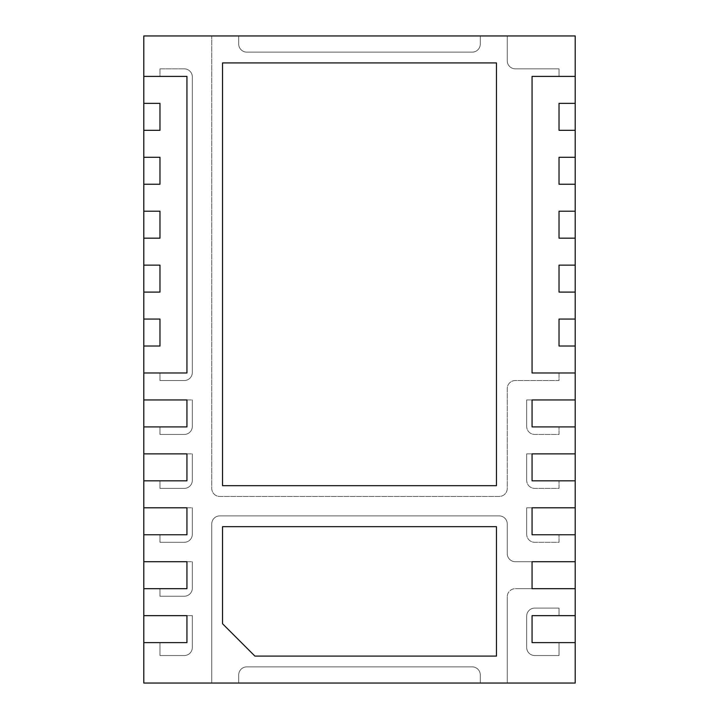 <?xml version="1.0" encoding="UTF-8"?>
<svg xmlns="http://www.w3.org/2000/svg" width="719" height="719" viewBox="0 0 719 719"><rect width="100%" height="100%" fill="white"/><g stroke="black" fill="none" stroke-linecap="round" stroke-linejoin="round"><path stroke-width="0.54" stroke-dasharray="3.6 2.7" d="M186.94 615.644L186.94 642.606L159.978 642.606L159.978 655.548L184.244 655.548A8.089 8.089 0 0 0 192.333 647.46L192.333 615.644L186.94 615.644L186.94 642.606L159.978 642.606L159.978 655.548L184.244 655.548A8.089 8.089 0 0 0 192.333 647.46L192.333 615.644L186.94 615.644M143.8 615.644L192.333 615.644L143.8 615.644L143.8 642.606L143.8 615.644M159.978 642.606L143.8 642.606L159.978 642.606L159.978 655.548L184.244 655.548A8.089 8.089 0 0 0 192.333 647.46L192.333 615.644L192.333 647.46A8.089 8.089 0 0 1 184.244 655.548L159.978 655.548L159.978 642.606M186.94 507.794L186.94 534.756L159.978 534.756L159.978 542.306L184.244 542.306A8.089 8.089 0 0 0 192.333 534.217L192.333 507.794L186.94 507.794L186.94 534.756L159.978 534.756L159.978 542.306L184.244 542.306A8.089 8.089 0 0 0 192.333 534.217L192.333 507.794L186.94 507.794M143.8 507.794L192.333 507.794L143.8 507.794L143.8 534.756L143.8 507.794M159.978 534.756L143.8 534.756L159.978 534.756L159.978 542.306L184.244 542.306A8.089 8.089 0 0 0 192.333 534.217L192.333 507.794L192.333 534.217A8.089 8.089 0 0 1 184.244 542.306L159.978 542.306L159.978 534.756M186.94 399.944L186.94 426.906L159.978 426.906L159.978 434.456L184.244 434.456A8.089 8.089 0 0 0 192.333 426.367L192.333 399.944L186.94 399.944L186.94 426.906L159.978 426.906L159.978 434.456L184.244 434.456A8.089 8.089 0 0 0 192.333 426.367L192.333 399.944L186.94 399.944M143.8 399.944L192.333 399.944L143.8 399.944L143.8 426.906L143.8 399.944M159.978 426.906L143.8 426.906L159.978 426.906L159.978 434.456L184.244 434.456A8.089 8.089 0 0 0 192.333 426.367L192.333 399.944L192.333 426.367A8.089 8.089 0 0 1 184.244 434.456L159.978 434.456L159.978 426.906M159.978 68.844L159.978 76.394L186.94 76.394L186.94 372.981L159.978 372.981L159.978 380.531L184.244 380.531A8.089 8.089 0 0 0 192.333 372.442L192.333 76.933A8.089 8.089 0 0 0 184.244 68.844L159.978 68.844L159.978 76.394L186.94 76.394L186.94 372.981L159.978 372.981L159.978 380.531L184.244 380.531A8.089 8.089 0 0 0 192.333 372.442L192.333 76.933A8.089 8.089 0 0 0 184.244 68.844L159.978 68.844L159.978 76.394L143.8 76.394L143.8 103.356L143.8 76.394L159.978 76.394L159.978 68.844L184.244 68.844L159.978 68.844M159.978 103.356L143.8 103.356L159.978 103.356L159.978 130.319L159.978 103.356M143.8 130.319L159.978 130.319L143.8 130.319L143.8 157.281L143.8 130.319M159.978 157.281L143.8 157.281L159.978 157.281L159.978 184.244L159.978 157.281M143.8 184.244L159.978 184.244L143.8 184.244L143.8 211.206L143.8 184.244M159.978 211.206L143.8 211.206L159.978 211.206L159.978 238.169L159.978 211.206M143.8 238.169L159.978 238.169L143.8 238.169L143.8 265.131L143.8 238.169M159.978 265.131L143.8 265.131L159.978 265.131L159.978 292.094L159.978 265.131M143.8 292.094L159.978 292.094L143.8 292.094L143.8 319.056L143.8 292.094M159.978 319.056L143.8 319.056L159.978 319.056L159.978 346.019L159.978 319.056M143.8 346.019L159.978 346.019L143.8 346.019L143.8 372.981L143.8 346.019M159.978 372.981L143.8 372.981L159.978 372.981L159.978 380.531L184.244 380.531A8.089 8.089 0 0 0 192.333 372.442L192.333 76.933A8.089 8.089 0 0 0 184.244 68.844A8.089 8.089 0 0 1 192.333 76.933L192.333 372.442A8.089 8.089 0 0 1 184.244 380.531L159.978 380.531L159.978 372.981M526.668 399.944L532.06 399.944L532.06 426.906L559.023 426.906L559.023 434.456L534.756 434.456A8.089 8.089 0 0 1 526.668 426.367L526.668 399.944L532.06 399.944L532.06 426.906L559.023 426.906L559.023 434.456L534.756 434.456A8.089 8.089 0 0 1 526.668 426.367L526.668 399.944L575.2 399.944L575.2 426.906L575.2 399.944L526.668 399.944L526.668 426.367L526.668 399.944M559.023 426.906L575.2 426.906L559.023 426.906L559.023 434.456L534.756 434.456A8.089 8.089 0 0 1 526.668 426.367A8.089 8.089 0 0 0 534.756 434.456L559.023 434.456L559.023 426.906M526.668 507.794L532.06 507.794L532.06 534.756L559.023 534.756L559.023 542.306L534.756 542.306A8.089 8.089 0 0 1 526.668 534.217L526.668 507.794L532.06 507.794L532.06 534.756L559.023 534.756L559.023 542.306L534.756 542.306A8.089 8.089 0 0 1 526.668 534.217L526.668 507.794L575.2 507.794L575.2 534.756L575.2 507.794L526.668 507.794L526.668 534.217L526.668 507.794M559.023 534.756L575.2 534.756L559.023 534.756L559.023 542.306L534.756 542.306A8.089 8.089 0 0 1 526.668 534.217A8.089 8.089 0 0 0 534.756 542.306L559.023 542.306L559.023 534.756M575.2 588.681L515.343 588.681L532.06 588.681L532.06 561.719L515.343 561.719L575.2 561.719L575.2 588.681L575.2 561.719L515.343 561.719A8.089 8.089 0 0 1 507.255 553.63L507.255 523.971A8.089 8.089 0 0 0 499.166 515.883L219.834 515.883A8.089 8.089 0 0 0 211.745 523.971L211.745 683.05L238.708 683.05L238.708 674.961A8.089 8.089 0 0 1 246.797 666.873L472.203 666.873A8.089 8.089 0 0 1 480.292 674.961L480.292 683.05L507.255 683.05L507.255 596.77A8.089 8.089 0 0 1 515.343 588.681L532.06 588.681L532.06 561.719L515.343 561.719A8.089 8.089 0 0 1 507.255 553.63L507.255 523.971A8.089 8.089 0 0 0 499.166 515.883L219.834 515.883A8.089 8.089 0 0 0 211.745 523.971L211.745 683.05L238.708 683.05L238.708 674.961A8.089 8.089 0 0 1 246.797 666.873L472.203 666.873A8.089 8.089 0 0 1 480.292 674.961L480.292 683.05L507.255 683.05L507.255 596.77A8.089 8.089 0 0 1 515.343 588.681A8.089 8.089 0 0 0 507.255 596.77A8.089 8.089 0 0 1 515.343 588.681L575.2 588.681M496.469 656.088L254.886 656.088L222.531 623.733L222.531 526.668L496.469 526.668L496.469 656.088L254.886 656.088L222.531 623.733L222.531 526.668L496.469 526.668L496.469 656.088M559.023 615.644L532.06 615.644L532.06 642.606L559.023 642.606L559.023 655.548L534.756 655.548A8.089 8.089 0 0 1 526.668 647.46L526.668 616.183A8.089 8.089 0 0 1 534.756 608.094L559.023 608.094L559.023 615.644L532.06 615.644L532.06 642.606L559.023 642.606L559.023 655.548L534.756 655.548A8.089 8.089 0 0 1 526.668 647.46L526.668 616.183A8.089 8.089 0 0 1 534.756 608.094L559.023 608.094L559.023 615.644L575.2 615.644L575.2 642.606L575.2 615.644L559.023 615.644L559.023 608.094L559.023 615.644M559.023 642.606L575.2 642.606L559.023 642.606L559.023 655.548L534.756 655.548A8.089 8.089 0 0 1 526.668 647.46L526.668 616.183A8.089 8.089 0 0 1 534.756 608.094L559.023 608.094L534.756 608.094A8.089 8.089 0 0 0 526.668 616.183L526.668 647.46A8.089 8.089 0 0 0 534.756 655.548L559.023 655.548L559.023 642.606M526.668 453.869L532.06 453.869L532.06 480.831L559.023 480.831L559.023 488.381L534.756 488.381A8.089 8.089 0 0 1 526.668 480.292L526.668 453.869L532.06 453.869L532.06 480.831L559.023 480.831L559.023 488.381L534.756 488.381A8.089 8.089 0 0 1 526.668 480.292L526.668 453.869L575.2 453.869L575.2 480.831L575.2 453.869L526.668 453.869L526.668 480.292L526.668 453.869M559.023 480.831L575.2 480.831L559.023 480.831L559.023 488.381L534.756 488.381A8.089 8.089 0 0 1 526.668 480.292A8.089 8.089 0 0 0 534.756 488.381L559.023 488.381L559.023 480.831M559.023 68.844L559.023 76.394L532.06 76.394L532.06 372.981L559.023 372.981L559.023 380.531L515.343 380.531A8.089 8.089 0 0 0 507.255 388.62L507.255 488.381A8.089 8.089 0 0 1 499.166 496.469L219.834 496.469A8.089 8.089 0 0 1 211.745 488.381L211.745 35.95L238.708 35.95L238.708 44.039A8.089 8.089 0 0 0 246.797 52.128L472.203 52.128A8.089 8.089 0 0 0 480.292 44.039L480.292 35.95L507.255 35.95L507.255 60.755A8.089 8.089 0 0 0 515.343 68.844L559.023 68.844L559.023 76.394L532.06 76.394L532.06 372.981L575.2 372.981L575.2 346.019L559.023 346.019L559.023 319.056L575.2 319.056L575.2 292.094L559.023 292.094L559.023 265.131L575.2 265.131L575.2 238.169L559.023 238.169L559.023 211.206L575.2 211.206L575.2 184.244L559.023 184.244L559.023 157.281L575.2 157.281L575.2 130.319L559.023 130.319L559.023 103.356L575.2 103.356L575.2 76.394L559.023 76.394L575.2 76.394L575.2 103.356L559.023 103.356L559.023 130.319L575.2 130.319L575.2 157.281L559.023 157.281L559.023 184.244L575.2 184.244L575.2 211.206L559.023 211.206L559.023 238.169L575.2 238.169L575.2 265.131L559.023 265.131L559.023 292.094L575.2 292.094L575.2 319.056L559.023 319.056L559.023 346.019L575.2 346.019L575.2 372.981L559.023 372.981L559.023 380.531L515.343 380.531A8.089 8.089 0 0 0 507.255 388.62L507.255 488.381A8.089 8.089 0 0 1 499.166 496.469L219.834 496.469A8.089 8.089 0 0 1 211.745 488.381L211.745 35.95L238.708 35.95L211.745 35.95L238.708 35.95L238.708 44.039A8.089 8.089 0 0 0 246.797 52.128L472.203 52.128A8.089 8.089 0 0 0 480.292 44.039L480.292 35.95L507.255 35.95L480.292 35.95L507.255 35.95L507.255 60.755A8.089 8.089 0 0 0 515.343 68.844L559.023 68.844L559.023 76.394L559.023 68.844L515.343 68.844L559.023 68.844M496.469 485.685L222.531 485.685L222.531 62.913L496.469 62.913L496.469 485.685L222.531 485.685L222.531 62.913L496.469 62.913L496.469 485.685M186.94 453.869L186.94 480.831L159.978 480.831L159.978 488.381L184.244 488.381A8.089 8.089 0 0 0 192.333 480.292L192.333 453.869L186.94 453.869L186.94 480.831L159.978 480.831L159.978 488.381L184.244 488.381A8.089 8.089 0 0 0 192.333 480.292L192.333 453.869L186.94 453.869M143.8 453.869L192.333 453.869L143.8 453.869L143.8 480.831L143.8 453.869M159.978 480.831L143.8 480.831L159.978 480.831L159.978 488.381L184.244 488.381A8.089 8.089 0 0 0 192.333 480.292L192.333 453.869L192.333 480.292A8.089 8.089 0 0 1 184.244 488.381L159.978 488.381L159.978 480.831M186.94 561.719L186.94 588.681L159.978 588.681L159.978 596.231L184.244 596.231A8.089 8.089 0 0 0 192.333 588.142L192.333 561.719L186.94 561.719L186.94 588.681L159.978 588.681L159.978 596.231L184.244 596.231A8.089 8.089 0 0 0 192.333 588.142L192.333 561.719L186.94 561.719M143.8 561.719L192.333 561.719L143.8 561.719L143.8 588.681L143.8 561.719M159.978 588.681L143.8 588.681L159.978 588.681L159.978 596.231L184.244 596.231A8.089 8.089 0 0 0 192.333 588.142L192.333 561.719L192.333 588.142A8.089 8.089 0 0 1 184.244 596.231L159.978 596.231L159.978 588.681M143.8 683.05L575.2 683.05L575.2 35.95L143.8 35.95L143.8 683.05M559.023 372.981L559.023 380.531L515.343 380.531A8.089 8.089 0 0 0 507.255 388.62L507.255 488.381A8.089 8.089 0 0 1 499.166 496.469L219.834 496.469A8.089 8.089 0 0 1 211.745 488.381L211.745 35.95L211.745 488.381A8.089 8.089 0 0 0 219.834 496.469L499.166 496.469A8.089 8.089 0 0 0 507.255 488.381L507.255 388.62A8.089 8.089 0 0 1 515.343 380.531L559.023 380.531L559.023 372.981M238.708 35.95L238.708 44.039A8.089 8.089 0 0 0 246.797 52.128L472.203 52.128A8.089 8.089 0 0 0 480.292 44.039L480.292 35.95L480.292 44.039A8.089 8.089 0 0 1 472.203 52.128L246.797 52.128A8.089 8.089 0 0 1 238.708 44.039L238.708 35.95M507.255 35.95L507.255 60.755A8.089 8.089 0 0 0 515.343 68.844A8.089 8.089 0 0 1 507.255 60.755L507.255 35.95M515.343 561.719A8.089 8.089 0 0 1 507.255 553.63L507.255 523.971A8.089 8.089 0 0 0 499.166 515.883L219.834 515.883A8.089 8.089 0 0 0 211.745 523.971L211.745 683.05L238.708 683.05L238.708 674.961A8.089 8.089 0 0 1 246.797 666.873L472.203 666.873A8.089 8.089 0 0 1 480.292 674.961L480.292 683.05L507.255 683.05L507.255 596.77L507.255 683.05L480.292 683.05L480.292 674.961A8.089 8.089 0 0 0 472.203 666.873L246.797 666.873A8.089 8.089 0 0 0 238.708 674.961L238.708 683.05L211.745 683.05L211.745 523.971A8.089 8.089 0 0 1 219.834 515.883L499.166 515.883A8.089 8.089 0 0 1 507.255 523.971L507.255 553.63A8.089 8.089 0 0 0 515.343 561.719"/><path stroke-width="1.08" d="M186.94 642.606L186.94 615.644L186.94 642.606L143.8 642.606L143.8 683.05L575.2 683.05L575.2 615.644L532.06 615.644L532.06 642.606L575.2 642.606L532.06 642.606L532.06 615.644L575.2 615.644L575.2 588.681L532.06 588.681L532.06 561.719L575.2 561.719L575.2 507.794L532.06 507.794L532.06 534.756L575.2 534.756L532.06 534.756L532.06 507.794L575.2 507.794L575.2 453.869L532.06 453.869L532.06 480.831L575.2 480.831L532.06 480.831L532.06 453.869L575.2 453.869L575.2 399.944L532.06 399.944L532.06 426.906L575.2 426.906L532.06 426.906L532.06 399.944L575.2 399.944L575.2 346.019L559.023 346.019L559.023 319.056L575.2 319.056L575.2 292.094L559.023 292.094L559.023 265.131L575.2 265.131L575.2 238.169L559.023 238.169L559.023 211.206L575.2 211.206L575.2 184.244L559.023 184.244L559.023 157.281L575.2 157.281L575.2 130.319L559.023 130.319L559.023 103.356L575.2 103.356L575.2 76.394L532.06 76.394L532.06 372.981L575.2 372.981L532.06 372.981L532.06 76.394L575.2 76.394L575.2 35.95L143.8 35.95L143.8 76.394L186.94 76.394L186.94 372.981L186.94 76.394L143.8 76.394L143.8 130.319L159.978 130.319L159.978 103.356L159.978 130.319L143.8 130.319L143.8 184.244L159.978 184.244L159.978 157.281L143.8 157.281L159.978 157.281L159.978 184.244L143.8 184.244L143.8 238.169L159.978 238.169L159.978 211.206L143.8 211.206L159.978 211.206L159.978 238.169L143.8 238.169L143.8 292.094L159.978 292.094L159.978 265.131L143.8 265.131L159.978 265.131L159.978 292.094L143.8 292.094L143.8 346.019L159.978 346.019L159.978 319.056L143.8 319.056L159.978 319.056L159.978 346.019L143.8 346.019L143.8 399.944L186.94 399.944L186.94 426.906L186.94 399.944L143.8 399.944L143.8 453.869L186.94 453.869L186.94 480.831L186.94 453.869L143.8 453.869L143.8 507.794L186.94 507.794L186.94 534.756L186.94 507.794L143.8 507.794L143.8 561.719L186.94 561.719L186.94 588.681L186.94 561.719L143.8 561.719L143.8 615.644L186.94 615.644L143.8 615.644L143.8 642.606L186.94 642.606M186.94 534.756L143.8 534.756L186.94 534.756M186.94 426.906L143.8 426.906L186.94 426.906M159.978 103.356L143.8 103.356L159.978 103.356M186.94 372.981L143.8 372.981L186.94 372.981M532.06 561.719L532.06 588.681L575.2 588.681L575.2 561.719L532.06 561.719M222.531 623.733L254.886 656.088L496.469 656.088L496.469 526.668L222.531 526.668L222.531 623.733L222.531 526.668L496.469 526.668L496.469 656.088L254.886 656.088L222.531 623.733M222.531 485.685L496.469 485.685L496.469 62.913L222.531 62.913L222.531 485.685L222.531 62.913L496.469 62.913L496.469 485.685L222.531 485.685M559.023 103.356L559.023 130.319L575.2 130.319L575.2 103.356L559.023 103.356M559.023 157.281L559.023 184.244L575.2 184.244L575.2 157.281L559.023 157.281M559.023 211.206L559.023 238.169L575.2 238.169L575.2 211.206L559.023 211.206M559.023 265.131L559.023 292.094L575.2 292.094L575.2 265.131L559.023 265.131M559.023 319.056L559.023 346.019L575.2 346.019L575.2 319.056L559.023 319.056M186.94 480.831L143.8 480.831L186.94 480.831M186.94 588.681L143.8 588.681L186.94 588.681"/></g></svg>
